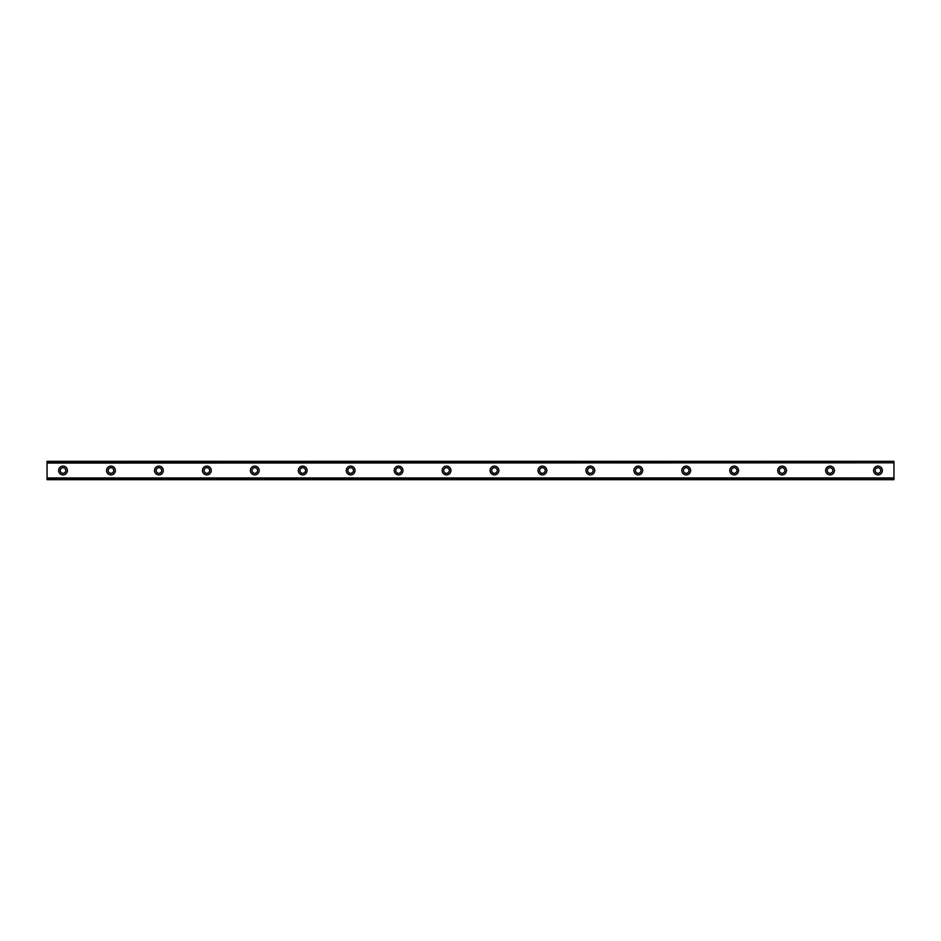 <?xml version="1.0" encoding="UTF-8"?>
<svg xmlns="http://www.w3.org/2000/svg" width="941" height="941" viewBox="0 0 941 941"><rect width="100%" height="100%" fill="white"/><g stroke="black" fill="none" stroke-linecap="round" stroke-linejoin="round"><path stroke-width="1.41" d="M63.023 473.299A2.799 2.799 0 0 1 60.236 470.5A2.799 2.799 0 0 1 63.023 467.701A2.799 2.799 0 0 1 65.823 470.5A2.799 2.799 0 0 1 63.023 473.299M877.977 473.299A2.799 2.799 0 0 1 875.177 470.5A2.799 2.799 0 0 1 877.977 467.701A2.799 2.799 0 0 1 880.764 470.5A2.799 2.799 0 0 1 877.977 473.299M830.033 473.299A2.799 2.799 0 0 1 827.233 470.5A2.799 2.799 0 0 1 830.033 467.701A2.799 2.799 0 0 1 832.832 470.5A2.799 2.799 0 0 1 830.033 473.299M782.1 473.299A2.799 2.799 0 0 1 779.301 470.5A2.799 2.799 0 0 1 782.1 467.701A2.799 2.799 0 0 1 784.888 470.5A2.799 2.799 0 0 1 782.1 473.299M734.156 473.299A2.799 2.799 0 0 1 731.357 470.5A2.799 2.799 0 0 1 734.156 467.701A2.799 2.799 0 0 1 736.956 470.5A2.799 2.799 0 0 1 734.156 473.299M686.224 473.299A2.799 2.799 0 0 1 683.425 470.5A2.799 2.799 0 0 1 686.224 467.701A2.799 2.799 0 0 1 689.012 470.5A2.799 2.799 0 0 1 686.224 473.299M638.28 473.299A2.799 2.799 0 0 1 635.481 470.5A2.799 2.799 0 0 1 638.28 467.701A2.799 2.799 0 0 1 641.08 470.5A2.799 2.799 0 0 1 638.28 473.299M590.348 473.299A2.799 2.799 0 0 1 587.549 470.5A2.799 2.799 0 0 1 590.348 467.701A2.799 2.799 0 0 1 593.136 470.5A2.799 2.799 0 0 1 590.348 473.299M542.404 473.299A2.799 2.799 0 0 1 539.605 470.5A2.799 2.799 0 0 1 542.404 467.701A2.799 2.799 0 0 1 545.204 470.5A2.799 2.799 0 0 1 542.404 473.299M494.472 473.299A2.799 2.799 0 0 1 491.673 470.5A2.799 2.799 0 0 1 494.472 467.701A2.799 2.799 0 0 1 497.26 470.5A2.799 2.799 0 0 1 494.472 473.299M446.528 473.299A2.799 2.799 0 0 1 443.74 470.5A2.799 2.799 0 0 1 446.528 467.701A2.799 2.799 0 0 1 449.327 470.5A2.799 2.799 0 0 1 446.528 473.299M398.596 473.299A2.799 2.799 0 0 1 395.796 470.5A2.799 2.799 0 0 1 398.596 467.701A2.799 2.799 0 0 1 401.395 470.5A2.799 2.799 0 0 1 398.596 473.299M350.652 473.299A2.799 2.799 0 0 1 347.864 470.5A2.799 2.799 0 0 1 350.652 467.701A2.799 2.799 0 0 1 353.451 470.5A2.799 2.799 0 0 1 350.652 473.299M302.72 473.299A2.799 2.799 0 0 1 299.92 470.5A2.799 2.799 0 0 1 302.72 467.701A2.799 2.799 0 0 1 305.519 470.5A2.799 2.799 0 0 1 302.72 473.299M254.776 473.299A2.799 2.799 0 0 1 251.988 470.5A2.799 2.799 0 0 1 254.776 467.701A2.799 2.799 0 0 1 257.575 470.5A2.799 2.799 0 0 1 254.776 473.299M206.844 473.299A2.799 2.799 0 0 1 204.044 470.5A2.799 2.799 0 0 1 206.844 467.701A2.799 2.799 0 0 1 209.643 470.5A2.799 2.799 0 0 1 206.844 473.299M158.9 473.299A2.799 2.799 0 0 1 156.112 470.5A2.799 2.799 0 0 1 158.9 467.701A2.799 2.799 0 0 1 161.699 470.5A2.799 2.799 0 0 1 158.9 473.299M110.967 473.299A2.799 2.799 0 0 1 108.168 470.5A2.799 2.799 0 0 1 110.967 467.701A2.799 2.799 0 0 1 113.767 470.5A2.799 2.799 0 0 1 110.967 473.299M63.023 466.101A4.399 4.399 0 0 0 58.636 470.5A4.399 4.399 0 0 0 63.023 474.899A4.399 4.399 0 0 0 67.423 470.5A4.399 4.399 0 0 0 63.023 466.101M877.977 466.101A4.399 4.399 0 0 0 873.577 470.5A4.399 4.399 0 0 0 877.977 474.899A4.399 4.399 0 0 0 882.364 470.5A4.399 4.399 0 0 0 877.977 466.101M830.033 466.101A4.399 4.399 0 0 0 825.633 470.5A4.399 4.399 0 0 0 830.033 474.899A4.399 4.399 0 0 0 834.432 470.5A4.399 4.399 0 0 0 830.033 466.101M782.1 466.101A4.399 4.399 0 0 0 777.701 470.5A4.399 4.399 0 0 0 782.1 474.899A4.399 4.399 0 0 0 786.488 470.5A4.399 4.399 0 0 0 782.1 466.101M734.156 466.101A4.399 4.399 0 0 0 729.769 470.5A4.399 4.399 0 0 0 734.156 474.899A4.399 4.399 0 0 0 738.556 470.5A4.399 4.399 0 0 0 734.156 466.101M686.224 466.101A4.399 4.399 0 0 0 681.825 470.5A4.399 4.399 0 0 0 686.224 474.899A4.399 4.399 0 0 0 690.612 470.5A4.399 4.399 0 0 0 686.224 466.101M638.28 466.101A4.399 4.399 0 0 0 633.893 470.5A4.399 4.399 0 0 0 638.28 474.899A4.399 4.399 0 0 0 642.679 470.5A4.399 4.399 0 0 0 638.28 466.101M590.348 466.101A4.399 4.399 0 0 0 585.949 470.5A4.399 4.399 0 0 0 590.348 474.899A4.399 4.399 0 0 0 594.736 470.5A4.399 4.399 0 0 0 590.348 466.101M542.404 466.101A4.399 4.399 0 0 0 538.017 470.5A4.399 4.399 0 0 0 542.404 474.899A4.399 4.399 0 0 0 546.803 470.5A4.399 4.399 0 0 0 542.404 466.101M494.472 466.101A4.399 4.399 0 0 0 490.073 470.5A4.399 4.399 0 0 0 494.472 474.899A4.399 4.399 0 0 0 498.859 470.5A4.399 4.399 0 0 0 494.472 466.101M446.528 466.101A4.399 4.399 0 0 0 442.141 470.5A4.399 4.399 0 0 0 446.528 474.899A4.399 4.399 0 0 0 450.927 470.5A4.399 4.399 0 0 0 446.528 466.101M398.596 466.101A4.399 4.399 0 0 0 394.197 470.5A4.399 4.399 0 0 0 398.596 474.899A4.399 4.399 0 0 0 402.983 470.5A4.399 4.399 0 0 0 398.596 466.101M350.652 466.101A4.399 4.399 0 0 0 346.264 470.5A4.399 4.399 0 0 0 350.652 474.899A4.399 4.399 0 0 0 355.051 470.5A4.399 4.399 0 0 0 350.652 466.101M302.72 466.101A4.399 4.399 0 0 0 298.321 470.5A4.399 4.399 0 0 0 302.72 474.899A4.399 4.399 0 0 0 307.107 470.5A4.399 4.399 0 0 0 302.72 466.101M254.776 466.101A4.399 4.399 0 0 0 250.388 470.5A4.399 4.399 0 0 0 254.776 474.899A4.399 4.399 0 0 0 259.175 470.5A4.399 4.399 0 0 0 254.776 466.101M206.844 466.101A4.399 4.399 0 0 0 202.444 470.5A4.399 4.399 0 0 0 206.844 474.899A4.399 4.399 0 0 0 211.231 470.5A4.399 4.399 0 0 0 206.844 466.101M158.9 466.101A4.399 4.399 0 0 0 154.512 470.5A4.399 4.399 0 0 0 158.9 474.899A4.399 4.399 0 0 0 163.299 470.5A4.399 4.399 0 0 0 158.9 466.101M110.967 466.101A4.399 4.399 0 0 0 106.568 470.5A4.399 4.399 0 0 0 110.967 474.899A4.399 4.399 0 0 0 115.367 470.5A4.399 4.399 0 0 0 110.967 466.101M47.05 461.313L893.95 461.313L47.05 461.313L893.95 461.313L47.05 461.313L47.05 479.687L893.95 479.687L47.05 479.498M47.05 478.181L893.95 478.181L893.95 479.498M893.95 479.687L47.05 479.687L893.95 479.687M47.05 461.502L893.95 461.313M893.95 461.502L893.95 462.819L47.05 462.819M47.05 463.054L893.95 462.819M893.95 463.054L893.95 477.946L47.05 477.946"/></g></svg>
